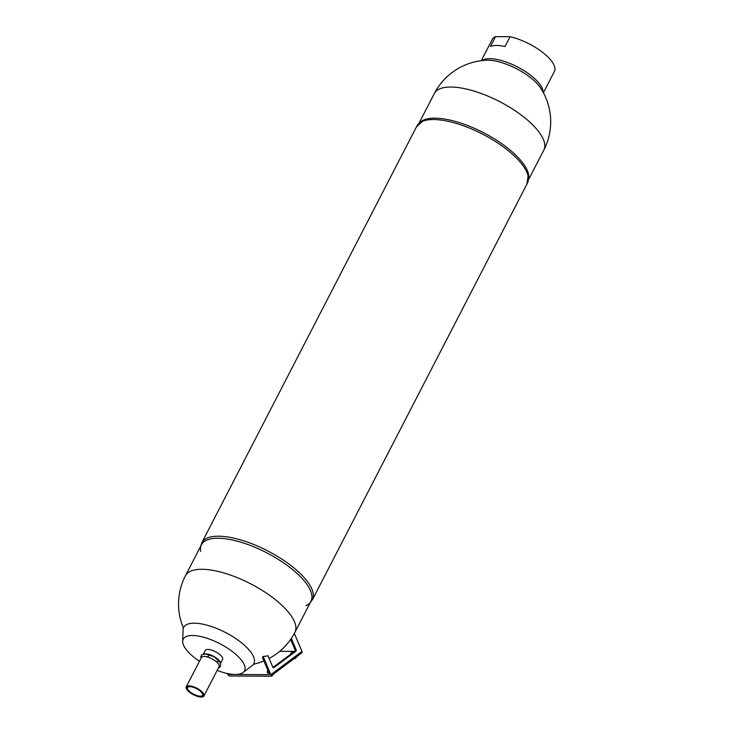 <?xml version="1.0" encoding="UTF-8"?>
<svg xmlns="http://www.w3.org/2000/svg" width="733" height="733" viewBox="0 0 733 733"><rect width="100%" height="100%" fill="white"/><g stroke="black" fill="none" stroke-linecap="round" stroke-linejoin="round"><path stroke-width="1.1" d="M218.031 538.251A61.618 22.787 -152.7 0 0 217.087 538.251A61.618 22.787 -152.7 0 0 201.438 544.756L185.412 575.799A61.618 22.787 27.3 0 1 250.622 583.807A61.618 22.787 27.3 0 1 294.923 632.322L310.948 601.28A61.618 22.787 -152.7 0 0 307.182 584.751A61.618 22.787 -152.7 0 0 218.031 538.251M301.437 652.984A1.778 1.017 -126.8 0 0 301.849 652.856A1.778 1.017 -126.8 0 0 301.959 651.435L270.844 674.672A1.778 1.017 53.2 0 1 270.743 676.092A1.778 1.017 53.2 0 1 270.33 676.22L229.686 675.991A1.778 1.017 53.2 0 1 227.862 674.433L227.477 673.526M270.844 674.672L263.184 656.438A52.3 39.307 90.3 0 0 268.012 655.769L272.786 667.122A1.182 0.889 90.3 0 0 273.995 667.571L295.775 651.307A1.182 0.889 90.3 0 0 296.114 649.695L291.358 638.37M228.76 673.783A0.889 0.513 -126.8 0 0 229.621 674.442L269.084 674.662A0.889 0.513 -126.8 0 0 269.35 673.893L262.451 657.464A56.881 32.619 -126.8 0 0 263.184 656.438M294.364 633.376L301.959 651.435M290.625 639.423L294.941 649.685A1.182 0.889 -89.7 0 1 294.602 651.298L272.988 667.442M279.722 651.316L294.474 651.399M419.157 123.272A61.618 22.787 27.3 0 1 483.468 132.673A61.618 22.787 27.3 0 1 528.383 179.649M540.45 87.795A36.045 13.331 -152.7 0 0 487.042 60.225A61.618 61.618 0 0 0 434.321 93.549A61.618 22.787 27.3 0 1 499.53 101.557A61.618 22.787 27.3 0 1 543.831 150.073A61.618 61.618 0 0 0 540.45 87.795M201.795 542.768A62.213 23.007 27.3 0 1 267.627 550.859A62.213 23.007 27.3 0 1 312.359 599.841M312.487 599.585L527.412 183.168A62.213 23.007 -152.7 0 0 523.609 166.483A62.213 23.007 -152.7 0 0 432.653 119.534A62.213 23.007 -152.7 0 0 416.848 126.103L201.923 542.521M543.41 92.752L554.405 71.449A34.955 12.928 -152.7 0 0 542.805 52.51A34.955 12.928 -152.7 0 0 510.058 36.732L505.01 46.518A34.955 12.928 -152.7 0 0 490.496 46.436L495.545 36.65A34.955 12.928 -152.7 0 0 492.283 39.38L481.288 60.683M495.545 36.65L510.058 36.732M200.668 551.408A61.618 22.787 27.3 0 1 217.087 538.251A61.618 22.787 27.3 0 1 307.182 584.751A61.618 22.787 27.3 0 1 305.973 605.751M200.53 546.506L202.226 542.017A62.213 23.007 27.3 0 1 267.627 550.859A62.213 23.007 27.3 0 1 312.716 599.044L310.041 603.03M423.747 119.955A61.618 22.787 27.3 0 1 424.004 119.855L416.491 126.891A62.213 23.007 27.3 0 1 432.653 119.534A62.213 23.007 27.3 0 1 523.609 166.483A62.213 23.007 27.3 0 1 526.981 183.919L528.365 173.712A61.618 22.787 27.3 0 1 528.429 173.987M424.004 119.855A61.618 22.787 27.3 0 1 483.468 132.673A61.618 22.787 27.3 0 1 528.365 173.712M486.428 60.253A36.045 13.331 27.3 0 1 540.789 88.308M481.645 60.637L484.183 59.455A34.955 12.928 27.3 0 1 517.406 66.914A34.955 12.928 27.3 0 1 542.741 89.673L543.235 92.431M267.857 670.347A2.685 2.685 0 0 0 267.38 672.738A2.666 0.87 -22.8 0 0 268.104 673.05A2.666 0.87 -22.8 0 0 268.947 672.94M238.546 640.523A39.106 14.468 -152.7 0 0 238.482 640.477A39.106 14.468 -152.7 0 0 211.452 626.532A39.106 14.468 -152.7 0 0 211.388 626.504M217.124 670.411A34.515 12.763 -152.7 0 0 243.09 672.528L252.198 665.555A39.481 14.605 -152.7 0 0 244.831 645.626A39.481 14.605 -152.7 0 0 238.61 640.569A39.481 14.605 -152.7 0 0 211.315 626.477A39.481 14.605 -152.7 0 0 183.076 629.876L182.664 641.338A34.515 12.763 -152.7 0 0 199.431 661.276M243.09 672.528A34.515 12.763 -152.7 0 0 236.649 655.11A34.515 12.763 -152.7 0 0 202.62 636.977A34.515 12.763 -152.7 0 0 182.664 641.338M203.582 654.257A9.776 3.619 27.3 0 1 213.908 656.511A9.776 3.619 27.3 0 1 220.422 663.539M203.215 654.331L205.194 650.501A9.776 3.619 27.3 0 1 215.548 651.765A9.776 3.619 27.3 0 1 222.575 659.462L220.431 663.612M219.204 666.251L219.708 667.442L220.734 665.454L219.964 662.091L214.091 656.741L205.744 654.038L201.777 654.716L200.741 656.704L202.354 656.713M206.624 654.083L206.559 654.074A9.483 3.509 27.3 0 1 206.624 654.083A9.483 3.509 27.3 0 1 214.091 656.741A9.483 3.509 27.3 0 1 218.819 660.387L217.444 662.11L217.948 663.301M206.559 654.074L205.744 654.038M219.708 667.442L218.654 667.433M208.987 654.752L207.961 656.741L210.078 657.941M215.328 660.919L217.444 662.11M201.218 657.822L200.741 656.704M206.358 656.731L207.961 656.741M201.639 691.457A9.95 3.683 27.3 0 1 203.921 695.993A9.95 3.683 27.3 0 1 193.384 694.692A9.95 3.683 27.3 0 1 186.228 686.858A9.95 3.683 27.3 0 1 192.568 686.436A9.95 3.683 27.3 0 1 201.639 691.457M203.921 695.993L219.066 666.636A9.95 3.683 -152.7 0 0 216.785 662.11A9.95 3.683 -152.7 0 0 207.714 657.089A9.95 3.683 -152.7 0 0 201.383 657.51L186.228 686.858M202.711 693.785A8.439 3.124 27.3 0 1 202.702 695.049L202.574 695.296A8.439 3.124 27.3 0 1 193.64 694.197A8.439 3.124 27.3 0 1 187.575 687.554A8.439 3.124 27.3 0 1 192.944 687.197A8.439 3.124 27.3 0 1 200.64 691.457A8.439 3.124 27.3 0 1 202.574 695.296M187.575 687.554L187.703 687.307A8.439 3.124 27.3 0 1 188.72 686.564M200.842 691.457A8.741 3.234 -152.7 0 0 188.546 686.601A8.741 3.234 -152.7 0 0 193.594 694.298A8.741 3.234 -152.7 0 0 202.794 693.959A8.741 3.234 -152.7 0 0 200.842 691.457M229.621 674.442L230.18 674.021M296.114 649.695L294.941 649.685M294.602 651.298L295.775 651.307M273.995 667.571L273.116 667.571M301.849 652.856L270.743 676.092M185.412 575.799A61.618 61.618 0 0 0 183.406 628.053M253.49 664.226A61.618 61.618 0 0 0 263.898 660.928M269.139 658.445A61.618 61.618 0 0 0 294.923 632.322M528.676 179.429L543.831 150.073M419.166 122.906L434.321 93.549M270.422 676.211A2.685 2.685 0 0 0 273.189 674.259M293.906 658.793A2.685 2.685 0 0 0 296.517 656.832M293.741 651.939A2.685 2.685 0 0 0 290.635 654.267"/></g></svg>

